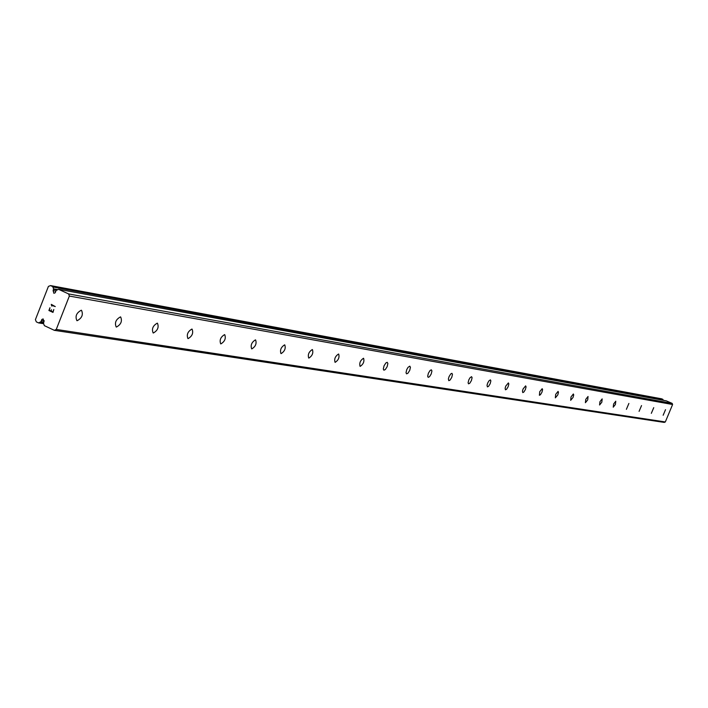 <?xml version="1.0" encoding="UTF-8"?>
<svg xmlns="http://www.w3.org/2000/svg" width="708" height="708" viewBox="0 0 708 708"><rect width="100%" height="100%" fill="white"/><g stroke="black" fill="none" stroke-linecap="round" stroke-linejoin="round"><path stroke-width="1.06" d="M55.233 292.74L56.1 290.519L58.516 289.289L68.623 293.935L69.349 296.059L56.259 329.432L54.357 330.335L44.374 325.653L43.489 323.379L43.94 321.582L43.144 318.919L41.834 319.485L40.967 321.697L38.577 322.919L36.338 321.883L35.4 319.653L48.41 286.404L50.534 285.589L52.684 286.581L53.569 288.855L53.118 290.652L53.888 293.307L55.233 292.74M44.277 320.857L41.462 320.423M81.27 310.237L81.5 310.299C83.42 314.626 81.969 318.096 77.145 320.715L76.898 320.653C74.986 316.317 76.437 312.839 81.27 310.237M120.44 316.901L120.661 316.963C122.413 321.131 121.015 324.494 116.439 327.052L116.209 326.999C114.448 322.813 115.864 319.45 120.44 316.901M157.247 323.167L157.45 323.22C159.061 327.246 157.698 330.503 153.353 333.008L153.14 332.955C151.53 328.919 152.901 325.662 157.247 323.167M191.895 329.061L192.08 329.114C193.567 332.999 192.24 336.167 188.098 338.619L187.912 338.566C186.425 334.672 187.753 331.503 191.895 329.061M224.569 334.627L224.737 334.672C226.1 338.424 224.817 341.504 220.869 343.902L220.692 343.858C219.33 340.088 220.622 337.017 224.569 334.627M255.429 339.875L255.588 339.92C256.845 343.557 255.588 346.548 251.818 348.894L251.659 348.858C250.402 345.212 251.659 342.221 255.429 339.875M284.625 344.849L284.766 344.885C285.926 348.407 284.704 351.318 281.103 353.619L280.952 353.584C279.802 350.053 281.023 347.141 284.625 344.849M312.29 349.557L312.423 349.593C313.494 353.009 312.299 355.841 308.856 358.098L308.715 358.062C307.644 354.637 308.838 351.796 312.29 349.557M338.539 354.018L338.663 354.053C339.645 357.372 338.486 360.133 335.176 362.346L335.052 362.31C334.07 358.983 335.229 356.221 338.539 354.018M363.478 358.266L363.593 358.292C364.496 361.514 363.363 364.213 360.195 366.381L360.071 366.346C359.168 363.115 360.301 360.425 363.478 358.266M387.196 362.301L387.869 363.487L387.161 366.664L385.32 369.549L383.878 370.187L383.311 369.036L384.028 365.85L385.869 362.965L387.196 362.301M409.799 366.151L410.428 367.302L409.72 370.399L407.932 373.222L406.551 373.851L406.02 372.727L406.737 369.62L408.038 367.346L409.799 366.151M431.34 369.815L431.933 370.93L431.225 373.957L429.499 376.718L428.172 377.337L427.676 376.249L428.384 373.213L430.119 370.452L431.34 369.815M451.916 373.32L452.465 374.399L451.766 377.355L450.084 380.054L448.81 380.665L448.385 378.975L449.049 376.647L450.739 373.939L451.916 373.32M471.572 376.665L472.094 377.718L471.395 380.603L469.758 383.249L468.537 383.851L468.094 382.816L468.793 379.922L469.997 377.789L471.572 376.665M490.379 379.86L490.865 380.886L490.175 383.709L488.582 386.303L487.405 386.895L487.033 385.285L487.688 383.063L488.856 380.975L490.379 379.86M508.379 382.931L508.84 383.922L508.149 386.692L506.601 389.223L505.468 389.807L505.131 388.241L505.769 386.064L508.379 382.931M525.637 385.869L526.071 386.834L525.389 389.542L523.876 392.028L522.787 392.604L522.469 391.073L523.106 388.94L525.637 385.869M542.186 388.683L542.602 389.63L541.921 392.276L540.452 394.719L539.399 395.285L539.735 391.701L542.186 388.683M558.081 391.391L558.47 392.312L557.798 394.905L555.346 397.852L555.692 394.347L558.081 391.391M573.347 393.984L573.719 394.887L573.046 397.427L570.666 400.33L571.029 396.896L573.347 393.984M588.038 396.489L587.72 399.861L585.401 402.702L585.773 399.347L588.038 396.489M602.163 398.887L601.835 402.197L599.579 404.994L599.959 401.702L602.163 398.887M615.774 401.206L615.429 404.445L613.234 407.197L613.624 403.967L615.774 401.206M628.89 403.436L626.394 409.321L628.89 403.436M641.536 405.587L639.076 411.366L641.536 405.587M653.741 407.666L651.325 413.339L653.741 407.666M665.52 409.675L663.148 415.251L665.52 409.675M54.357 330.335L664.228 422.411L665.325 421.95L672.6 404.507L672.166 403.383L666.201 400.825M663.219 400.277L662.856 399.347L661.599 398.808L50.534 285.589M49.976 307.741L48.905 310.493L49.976 307.741L49.295 310.299L50.932 311.069L49.295 310.308M50.932 311.069L51.454 309.741L50.932 311.069M51.454 309.741L51.206 311.193L52.843 311.954L51.206 311.193M52.843 311.954L53.799 309.52L52.843 311.954M53.799 309.52L52.994 312.396L48.896 310.493L52.994 312.405M51.896 306.06L51.711 304.927L55.277 306.582L51.888 305.431M51.613 305.927L51.587 305.369L51.613 305.927M51.587 305.369L51.277 304.431L51.596 305.369M51.303 304.36L55.277 306.582M665.325 421.95L56.259 329.432M672.6 404.507L69.349 296.059M55.861 291.147L53.118 290.652M672.166 403.383L68.623 293.935M43.728 322.122L40.967 321.697M43.586 322.485L40.586 322.016M43.586 323.529L38.931 322.804M38.577 322.919L43.684 323.706L38.692 322.919M662.856 399.347L52.684 286.581M663.015 399.569L52.95 286.997M57.844 289.634L53.569 288.855M57.144 290.014L53.622 289.368M666.317 400.852L58.605 289.315M666.263 400.834L58.516 289.289"/></g></svg>
